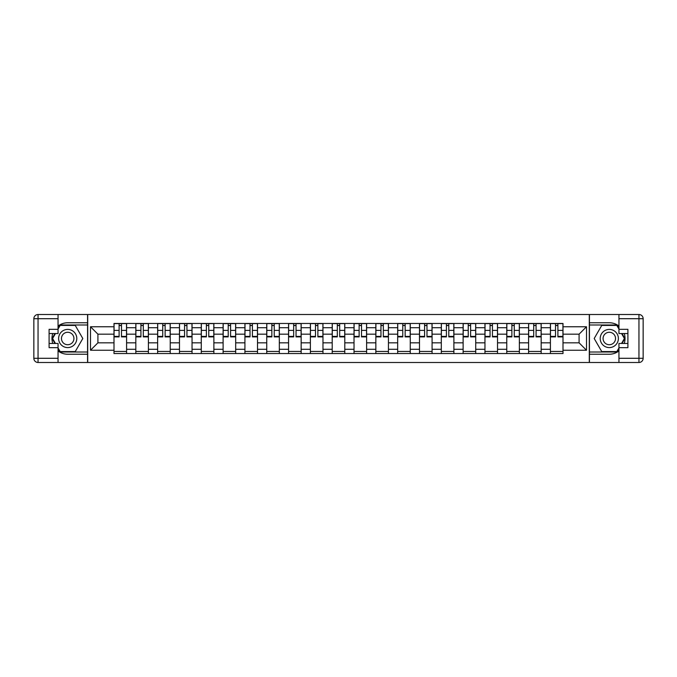 <?xml version="1.0" encoding="UTF-8"?>
<svg xmlns="http://www.w3.org/2000/svg" width="677" height="677" viewBox="0 0 677 677"><rect width="100%" height="100%" fill="white"/><g stroke="black" fill="none" stroke-linecap="round" stroke-linejoin="round"><path stroke-width="1.02" d="M58.053 350.931A15.74 15.74 0 0 0 67.7 354.24L87.561 354.24L87.561 362.491L589.439 362.491L589.439 354.24L609.3 354.24A15.74 15.74 0 0 0 618.947 350.931M618.947 326.069A15.74 15.74 0 0 0 609.3 322.76L589.439 322.76L589.439 314.509L87.561 314.509L87.561 322.76L67.7 322.76A15.74 15.74 0 0 0 58.053 326.069M135.823 353.538L135.823 327.727L126.591 327.727L126.591 353.538M126.591 327.727L126.591 323.462M135.823 327.727L135.823 323.462M148.407 323.462L148.407 353.538M157.639 353.538L157.639 323.462M170.232 323.462L170.232 353.538M179.464 353.538L179.464 323.462M192.048 323.462L192.048 353.538M201.281 353.538L201.281 323.462M213.873 323.462L213.873 353.538M223.105 353.538L223.105 323.462M235.689 323.462L235.689 353.538M244.922 353.538L244.922 323.462M257.514 323.462L257.514 353.538M266.746 353.538L266.746 323.462M279.33 323.462L279.33 353.538M288.563 353.538L288.563 323.462M301.155 323.462L301.155 353.538M310.388 353.538L310.388 323.462M322.971 323.462L322.971 353.538M332.204 353.538L332.204 323.462M344.796 323.462L344.796 353.538M354.029 353.538L354.029 323.462M366.612 323.462L366.612 353.538M375.845 353.538L375.845 323.462M388.437 323.462L388.437 353.538M397.67 353.538L397.67 323.462M410.254 323.462L410.254 353.538M419.486 353.538L419.486 323.462M432.078 323.462L432.078 353.538M441.311 353.538L441.311 323.462M453.895 323.462L453.895 353.538M463.127 353.538L463.127 323.462M475.719 323.462L475.719 353.538M484.952 353.538L484.952 323.462M497.536 323.462L497.536 353.538M506.768 353.538L506.768 323.462M519.361 323.462L519.361 353.538M528.593 353.538L528.593 323.462M541.177 323.462L541.177 353.538M550.409 353.538L550.409 323.462M550.409 342.833L541.177 342.833M528.593 342.833L519.361 342.833M506.768 342.833L497.536 342.833M484.952 342.833L475.719 342.833M463.127 342.833L453.895 342.833M441.311 342.833L432.078 342.833M419.486 342.833L410.254 342.833M397.67 342.833L388.437 342.833M375.845 342.833L366.612 342.833M354.029 342.833L344.796 342.833M332.204 342.833L322.971 342.833M310.388 342.833L301.155 342.833M288.563 342.833L279.33 342.833M266.746 342.833L257.514 342.833M244.922 342.833L235.689 342.833M223.105 342.833L213.873 342.833M201.281 342.833L192.048 342.833M179.464 342.833L170.232 342.833M157.639 342.833L148.407 342.833M135.823 342.833L126.591 342.833M550.409 334.167L541.177 334.167M528.593 334.167L519.361 334.167M506.768 334.167L497.536 334.167M484.952 334.167L475.719 334.167M463.127 334.167L453.895 334.167M441.311 334.167L432.078 334.167M419.486 334.167L410.254 334.167M397.67 334.167L388.437 334.167M375.845 334.167L366.612 334.167M354.029 334.167L344.796 334.167M332.204 334.167L322.971 334.167M310.388 334.167L301.155 334.167M288.563 334.167L279.33 334.167M266.746 334.167L257.514 334.167M244.922 334.167L235.689 334.167M223.105 334.167L213.873 334.167M201.281 334.167L192.048 334.167M179.464 334.167L170.232 334.167M157.639 334.167L148.407 334.167M135.823 334.167L126.591 334.167M97.911 342.833L113.998 342.833L113.998 334.167L97.911 334.167L97.911 342.833L90.498 350.246L90.498 326.754L113.998 326.754L113.998 334.167M563.002 334.167L563.002 342.833L579.089 342.833L579.089 334.167L563.002 334.167L563.002 323.462L113.998 323.462L113.998 326.754M563.002 326.754L586.502 326.754L586.502 350.246L563.002 350.246L563.002 342.833M113.998 342.833L113.998 353.538L563.002 353.538L563.002 350.246M113.998 350.246L90.498 350.246M589.295 362.491L589.295 314.509M87.705 362.491L87.705 314.509M126.591 351.439L113.998 351.439M119.101 325.561L121.479 325.561M148.407 351.439L135.823 351.439M140.926 325.561L143.304 325.561M170.232 351.439L157.639 351.439M162.742 325.561L165.12 325.561M192.048 351.439L179.464 351.439M184.567 325.561L186.945 325.561M213.873 351.439L201.281 351.439M206.383 325.561L208.761 325.561M235.689 351.439L223.105 351.439M228.208 325.561L230.586 325.561M257.514 351.439L244.922 351.439M250.025 325.561L252.403 325.561M279.33 351.439L266.746 351.439M271.849 325.561L274.227 325.561M301.155 351.439L288.563 351.439M293.666 325.561L296.044 325.561M322.971 351.439L310.388 351.439M315.49 325.561L317.868 325.561M344.796 351.439L332.204 351.439M337.315 325.561L339.685 325.561M366.612 351.439L354.029 351.439M359.132 325.561L361.51 325.561M388.437 351.439L375.845 351.439M380.956 325.561L383.334 325.561M410.254 351.439L397.67 351.439M402.773 325.561L405.151 325.561M432.078 351.439L419.486 351.439M424.597 325.561L426.975 325.561M453.895 351.439L441.311 351.439M446.414 325.561L448.792 325.561M475.719 351.439L463.127 351.439M468.239 325.561L470.617 325.561M497.536 351.439L484.952 351.439M490.055 325.561L492.433 325.561M519.361 351.439L506.768 351.439M511.88 325.561L514.258 325.561M541.177 351.439L528.593 351.439M533.696 325.561L536.074 325.561M563.002 351.439L550.409 351.439M555.521 325.561L557.899 325.561M90.498 326.754L97.911 334.167M579.089 342.833L586.502 350.246M579.089 334.167L586.502 326.754M121.479 336.41L126.514 336.41L126.514 336.892L121.479 336.892L121.479 323.606L126.514 323.606L123.722 323.606M126.514 336.41L126.514 323.606M119.101 325.425L121.479 325.425M116.867 323.606L114.066 323.606L114.066 336.892L119.101 336.892L119.101 323.606L117.079 323.606M114.066 323.606L123.51 323.606M143.304 336.41L148.339 336.41L148.339 336.892L143.304 336.892L143.304 323.606L148.339 323.606L145.538 323.606M148.339 336.41L148.339 323.606M140.926 325.425L143.304 325.425M138.683 323.606L135.891 323.606L135.891 336.892L140.926 336.892L140.926 323.606L138.895 323.606M135.891 323.606L145.335 323.606M165.12 336.41L170.155 336.41L170.155 336.892L165.12 336.892L165.12 323.606L170.155 323.606L167.363 323.606M170.155 336.41L170.155 323.606M162.742 325.425L165.12 325.425M160.508 323.606L157.707 323.606L157.707 336.892L162.742 336.892L162.742 323.606L160.72 323.606M157.707 323.606L167.151 323.606M52.772 333.533A15.74 15.74 0 0 0 52.772 343.467M87.561 314.509L58.053 314.509L58.053 333.533L49.099 333.533M87.561 362.491L38.047 362.491A4.197 4.197 0 0 1 33.85 358.294L33.85 318.706A4.197 4.197 0 0 1 38.047 314.509L58.053 314.509M87.561 354.24L87.561 322.76M49.099 343.467L58.053 343.467L58.053 362.491M58.053 329.335L49.099 329.335L49.099 347.665L58.053 347.665M87.561 325.002L59.906 325.002L58.053 328.218M58.053 348.782L59.906 351.998L87.561 351.998M54.981 333.533L52.112 338.5L54.981 343.467M624.228 343.467A15.74 15.74 0 0 0 624.228 333.533M589.439 362.491L618.947 362.491L618.947 343.467L627.901 343.467M589.439 314.509L638.953 314.509A4.197 4.197 0 0 1 643.15 318.706L643.15 358.294A4.197 4.197 0 0 1 638.953 362.491L618.947 362.491M589.439 322.76L589.439 354.24M627.901 333.533L618.947 333.533L618.947 314.509M618.947 347.665L627.901 347.665L627.901 329.335L618.947 329.335M589.439 351.998L617.094 351.998L618.947 348.782M618.947 328.218L617.094 325.002L589.439 325.002M622.019 343.467L624.888 338.5L622.019 333.533M58.611 338.5A9.089 9.089 0 0 0 67.7 347.589A9.089 9.089 0 0 0 76.789 338.5A9.089 9.089 0 0 0 67.7 329.411A9.089 9.089 0 0 0 58.611 338.5M61.472 338.5A6.228 6.228 0 0 0 67.7 344.728A6.228 6.228 0 0 0 73.928 338.5A6.228 6.228 0 0 0 67.7 332.272A6.228 6.228 0 0 0 61.472 338.5M58.053 329.056L60.151 325.425L75.249 325.425L82.806 338.5L75.249 351.575L60.151 351.575L58.053 347.944M55.463 343.467L52.594 338.5L55.463 333.533M600.211 338.5A9.089 9.089 0 0 0 609.3 347.589A9.089 9.089 0 0 0 618.389 338.5A9.089 9.089 0 0 0 609.3 329.411A9.089 9.089 0 0 0 600.211 338.5M603.072 338.5A6.228 6.228 0 0 0 609.3 344.728A6.228 6.228 0 0 0 615.528 338.5A6.228 6.228 0 0 0 609.3 332.272A6.228 6.228 0 0 0 603.072 338.5M618.947 347.944L616.849 351.575L601.751 351.575L594.194 338.5L601.751 325.425L616.849 325.425L618.947 329.056M621.537 333.533L624.406 338.5L621.537 343.467M186.945 336.41L191.98 336.41L191.98 336.892L186.945 336.892L186.945 323.606L191.98 323.606L189.179 323.606M191.98 336.41L191.98 323.606M184.567 325.425L186.945 325.425M182.325 323.606L179.532 323.606L179.532 336.892L184.567 336.892L184.567 323.606L182.536 323.606M179.532 323.606L188.976 323.606M208.761 336.41L213.797 336.41L213.797 336.892L208.761 336.892L208.761 323.606L213.797 323.606L211.004 323.606M213.797 336.41L213.797 323.606M206.383 325.425L208.761 325.425M204.149 323.606L201.348 323.606L201.348 336.892L206.383 336.892L206.383 323.606L204.361 323.606M201.348 323.606L210.792 323.606M230.586 336.41L235.621 336.41L235.621 336.892L230.586 336.892L230.586 323.606L235.621 323.606L232.82 323.606M235.621 336.41L235.621 323.606M228.208 325.425L230.586 325.425M225.966 323.606L223.173 323.606L223.173 336.892L228.208 336.892L228.208 323.606L226.177 323.606M223.173 323.606L232.617 323.606M252.403 336.41L257.438 336.41L257.438 336.892L252.403 336.892L252.403 323.606L257.438 323.606L254.645 323.606M257.438 336.41L257.438 323.606M250.025 325.425L252.403 325.425M247.79 323.606L244.989 323.606L244.989 336.892L250.025 336.892L250.025 323.606L248.002 323.606M244.989 323.606L254.434 323.606M274.227 336.41L279.262 336.41L279.262 336.892L274.227 336.892L274.227 323.606L279.262 323.606L276.461 323.606M279.262 336.41L279.262 323.606M271.849 325.425L274.227 325.425M269.615 323.606L266.814 323.606L266.814 336.892L271.849 336.892L271.849 323.606L269.818 323.606M266.814 323.606L276.258 323.606M296.044 336.41L301.087 336.41L301.087 336.892L296.044 336.892L296.044 323.606L301.087 323.606L298.286 323.606M301.087 336.41L301.087 323.606M293.666 325.425L296.044 325.425M291.432 323.606L288.63 323.606L288.63 336.892L293.666 336.892L293.666 323.606L291.643 323.606M288.63 323.606L298.075 323.606M317.868 336.41L322.904 336.41L322.904 336.892L317.868 336.892L317.868 323.606L322.904 323.606L320.103 323.606M322.904 336.41L322.904 323.606M315.49 325.425L317.868 325.425M313.256 323.606L310.455 323.606L310.455 336.892L315.49 336.892L315.49 323.606L313.459 323.606M310.455 323.606L319.899 323.606M339.685 336.41L344.728 336.41L344.728 336.892L339.685 336.892L339.685 323.606L344.728 323.606L341.927 323.606M344.728 336.41L344.728 323.606M337.315 325.425L339.685 325.425M335.073 323.606L332.272 323.606L332.272 336.892L337.315 336.892L337.315 323.606L335.284 323.606M332.272 323.606L341.716 323.606M361.51 336.41L366.545 336.41L366.545 336.892L361.51 336.892L361.51 323.606L366.545 323.606L363.744 323.606M366.545 336.41L366.545 323.606M359.132 325.425L361.51 325.425M356.897 323.606L354.096 323.606L354.096 336.892L359.132 336.892L359.132 323.606L357.101 323.606M354.096 323.606L363.541 323.606M383.334 336.41L388.37 336.41L388.37 336.892L383.334 336.892L383.334 323.606L388.37 323.606L385.568 323.606M388.37 336.41L388.37 323.606M380.956 325.425L383.334 325.425M378.714 323.606L375.913 323.606L375.913 336.892L380.956 336.892L380.956 323.606L378.925 323.606M375.913 323.606L385.357 323.606M405.151 336.41L410.186 336.41L410.186 336.892L405.151 336.892L405.151 323.606L410.186 323.606L407.385 323.606M410.186 336.41L410.186 323.606M402.773 325.425L405.151 325.425M400.539 323.606L397.737 323.606L397.737 336.892L402.773 336.892L402.773 323.606L400.742 323.606M397.737 323.606L407.182 323.606M426.975 336.41L432.011 336.41L432.011 336.892L426.975 336.892L426.975 323.606L432.011 323.606L429.21 323.606M432.011 336.41L432.011 323.606M424.597 325.425L426.975 325.425M422.355 323.606L419.562 323.606L419.562 336.892L424.597 336.892L424.597 323.606L422.566 323.606M419.562 323.606L428.998 323.606M448.792 336.41L453.827 336.41L453.827 336.892L448.792 336.892L448.792 323.606L453.827 323.606L451.034 323.606M453.827 336.41L453.827 323.606M446.414 325.425L448.792 325.425M444.18 323.606L441.379 323.606L441.379 336.892L446.414 336.892L446.414 323.606L444.383 323.606M441.379 323.606L450.823 323.606M470.617 336.41L475.652 336.41L475.652 336.892L470.617 336.892L470.617 323.606L475.652 323.606L472.851 323.606M475.652 336.41L475.652 323.606M468.239 325.425L470.617 325.425M465.996 323.606L463.203 323.606L463.203 336.892L468.239 336.892L468.239 323.606L466.208 323.606M463.203 323.606L472.639 323.606M492.433 336.41L497.468 336.41L497.468 336.892L492.433 336.892L492.433 323.606L497.468 323.606L494.675 323.606M497.468 336.41L497.468 323.606M490.055 325.425L492.433 325.425M487.821 323.606L485.02 323.606L485.02 336.892L490.055 336.892L490.055 323.606L488.024 323.606M485.02 323.606L494.464 323.606M514.258 336.41L519.293 336.41L519.293 336.892L514.258 336.892L514.258 323.606L519.293 323.606L516.492 323.606M519.293 336.41L519.293 323.606M511.88 325.425L514.258 325.425M509.637 323.606L506.845 323.606L506.845 336.892L511.88 336.892L511.88 323.606L509.849 323.606M506.845 323.606L516.28 323.606M536.074 336.41L541.109 336.41L541.109 336.892L536.074 336.892L536.074 323.606L541.109 323.606L538.317 323.606M541.109 336.41L541.109 323.606M533.696 325.425L536.074 325.425M531.462 323.606L528.661 323.606L528.661 336.892L533.696 336.892L533.696 323.606L531.665 323.606M528.661 323.606L538.105 323.606M557.899 336.41L562.934 336.41L562.934 336.892L557.899 336.892L557.899 323.606L562.934 323.606L560.133 323.606M562.934 336.41L562.934 323.606M555.521 325.425L557.899 325.425M553.278 323.606L550.486 323.606L550.486 336.892L555.521 336.892L555.521 323.606L553.49 323.606M550.486 323.606L559.921 323.606M528.593 327.727L519.361 327.727M506.768 327.727L497.536 327.727M484.952 327.727L475.719 327.727M463.127 327.727L453.895 327.727M441.311 327.727L432.078 327.727M419.486 327.727L410.254 327.727M397.67 327.727L388.437 327.727M375.845 327.727L366.612 327.727M354.029 327.727L344.796 327.727M332.204 327.727L322.971 327.727M310.388 327.727L301.155 327.727M288.563 327.727L279.33 327.727M266.746 327.727L257.514 327.727M244.922 327.727L235.689 327.727M223.105 327.727L213.873 327.727M201.281 327.727L192.048 327.727M179.464 327.727L170.232 327.727M157.639 327.727L148.407 327.727M550.409 327.727L541.177 327.727M528.593 349.273L519.361 349.273M506.768 349.273L497.536 349.273M484.952 349.273L475.719 349.273M463.127 349.273L453.895 349.273M441.311 349.273L432.078 349.273M419.486 349.273L410.254 349.273M397.67 349.273L388.437 349.273M375.845 349.273L366.612 349.273M354.029 349.273L344.796 349.273M332.204 349.273L322.971 349.273M310.388 349.273L301.155 349.273M288.563 349.273L279.33 349.273M266.746 349.273L257.514 349.273M244.922 349.273L235.689 349.273M223.105 349.273L213.873 349.273M201.281 349.273L192.048 349.273M179.464 349.273L170.232 349.273M157.639 349.273L148.407 349.273M135.823 349.273L126.591 349.273M550.409 349.273L541.177 349.273M121.479 330.393L126.514 330.393M114.066 336.41L119.101 336.41M114.066 330.393L119.101 330.393M143.304 330.393L148.339 330.393M135.891 336.41L140.926 336.41M135.891 330.393L140.926 330.393M165.12 330.393L170.155 330.393M157.707 336.41L162.742 336.41M157.707 330.393L162.742 330.393M58.053 318.706L38.047 318.706L38.047 358.294L58.053 358.294M33.85 318.706L38.047 318.706L38.047 314.509M38.047 362.491L38.047 358.294L33.85 358.294M618.947 358.294L638.953 358.294L638.953 318.706L618.947 318.706M643.15 358.294L638.953 358.294L638.953 362.491M638.953 314.509L638.953 318.706L643.15 318.706M186.945 330.393L191.98 330.393M179.532 336.41L184.567 336.41M179.532 330.393L184.567 330.393M208.761 330.393L213.797 330.393M201.348 336.41L206.383 336.41M201.348 330.393L206.383 330.393M230.586 330.393L235.621 330.393M223.173 336.41L228.208 336.41M223.173 330.393L228.208 330.393M252.403 330.393L257.438 330.393M244.989 336.41L250.025 336.41M244.989 330.393L250.025 330.393M274.227 330.393L279.262 330.393M266.814 336.41L271.849 336.41M266.814 330.393L271.849 330.393M296.044 330.393L301.087 330.393M288.63 336.41L293.666 336.41M288.63 330.393L293.666 330.393M317.868 330.393L322.904 330.393M310.455 336.41L315.49 336.41M310.455 330.393L315.49 330.393M339.685 330.393L344.728 330.393M332.272 336.41L337.315 336.41M332.272 330.393L337.315 330.393M361.51 330.393L366.545 330.393M354.096 336.41L359.132 336.41M354.096 330.393L359.132 330.393M383.334 330.393L388.37 330.393M375.913 336.41L380.956 336.41M375.913 330.393L380.956 330.393M405.151 330.393L410.186 330.393M397.737 336.41L402.773 336.41M397.737 330.393L402.773 330.393M426.975 330.393L432.011 330.393M419.562 336.41L424.597 336.41M419.562 330.393L424.597 330.393M448.792 330.393L453.827 330.393M441.379 336.41L446.414 336.41M441.379 330.393L446.414 330.393M470.617 330.393L475.652 330.393M463.203 336.41L468.239 336.41M463.203 330.393L468.239 330.393M492.433 330.393L497.468 330.393M485.02 336.41L490.055 336.41M485.02 330.393L490.055 330.393M514.258 330.393L519.293 330.393M506.845 336.41L511.88 336.41M506.845 330.393L511.88 330.393M536.074 330.393L541.109 330.393M528.661 336.41L533.696 336.41M528.661 330.393L533.696 330.393M557.899 330.393L562.934 330.393M550.486 336.41L555.521 336.41M550.486 330.393L555.521 330.393"/></g></svg>
